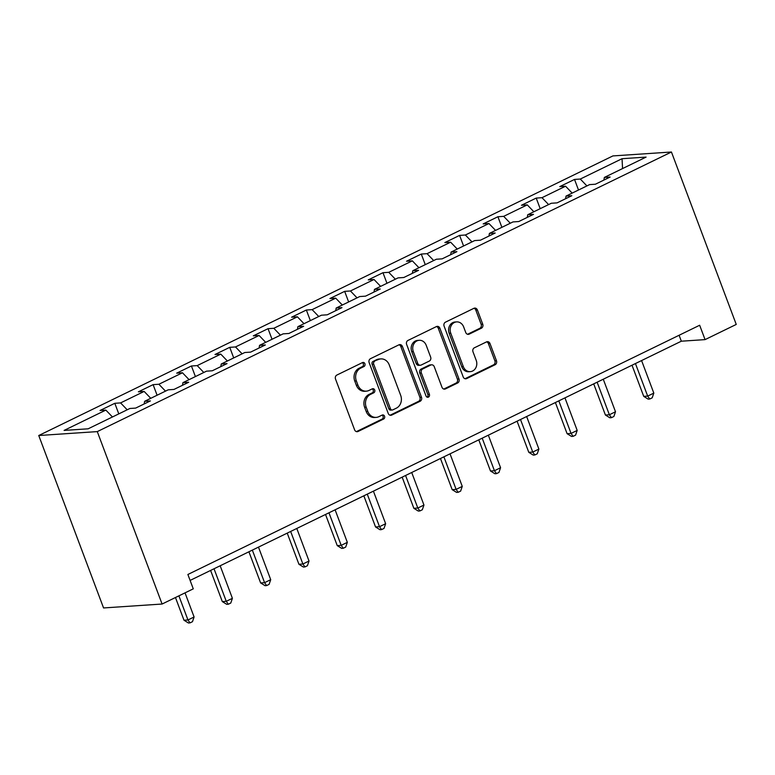 <?xml version="1.0" encoding="UTF-8"?>
<svg xmlns="http://www.w3.org/2000/svg" width="775" height="775" viewBox="0 0 775 775"><rect width="100%" height="100%" fill="white"/><g stroke="black" fill="none" stroke-linecap="round" stroke-linejoin="round"><path stroke-width="1.16" d="M364.909 363.737A2.141 1.841 86.2 0 0 362.487 362.584L336.873 375.052A3.061 2.635 86.2 0 0 335.517 379.043L354.601 429.825A3.061 2.635 86.2 0 0 358.079 431.472L383.693 418.994A2.141 1.841 86.2 0 0 382.201 415.051L378.888 416.659A9.784 8.418 86.2 0 1 376.146 417.396A9.784 8.418 86.2 0 1 367.786 411.389L366.188 407.156A9.784 8.418 86.2 0 1 370.518 394.378L373.831 392.76A2.141 1.841 86.2 0 0 372.339 388.817L369.026 390.426A9.784 8.418 86.2 0 1 366.284 391.162A9.784 8.418 86.2 0 1 357.924 385.156L356.335 380.922A9.784 8.418 86.2 0 1 360.656 368.144L363.969 366.527A2.141 1.841 86.2 0 0 364.909 363.737M366.284 391.162L364.705 391.268A9.784 8.418 86.2 0 1 356.345 385.262L354.747 381.029A9.784 8.418 86.2 0 1 359.067 368.251L362.38 366.633A2.141 1.841 86.2 0 0 362.293 362.671M356.423 431.607A3.061 2.635 86.2 0 0 356.49 431.578L382.104 419.101A2.141 1.841 86.2 0 0 382.007 415.138M376.146 417.396L374.567 417.502A9.784 8.418 86.2 0 1 366.197 411.496L364.608 407.262A9.784 8.418 86.2 0 1 368.929 394.485L372.242 392.867A2.141 1.841 86.2 0 0 372.155 388.905M481.382 328.203A3.061 2.635 86.2 0 0 482.738 324.212L477.381 309.971A3.061 2.635 86.2 0 0 473.912 308.314L445.46 322.168A3.061 2.635 86.2 0 0 444.114 326.168L463.198 376.941A3.061 2.635 86.2 0 0 466.666 378.588L495.118 364.734A3.061 2.635 86.2 0 0 496.465 360.743L489.994 343.538A3.061 2.635 86.2 0 0 486.526 341.891L474.348 347.81A3.061 2.635 86.2 0 0 473.002 351.811L476.208 360.346A8.176 7.043 86.2 0 1 470.309 371.642A8.176 7.043 86.2 0 1 463.314 366.623L450.75 333.192A8.176 7.043 86.2 0 1 456.649 321.896A8.176 7.043 86.2 0 1 463.644 326.914L465.736 332.485A3.061 2.635 86.2 0 0 469.214 334.132L481.382 328.203L479.802 328.309A3.061 2.635 86.2 0 0 481.149 324.318L475.802 310.068A3.061 2.635 86.2 0 0 473.98 308.285M97.282 431.607L162.091 604.035L193.275 588.845L187.879 574.478L699.66 325.248L705.066 339.615L736.25 324.434L671.441 152.007L97.282 431.607L38.75 435.521L612.909 155.92L671.441 152.007M402.409 346.473A3.061 2.635 86.2 0 0 398.941 344.827L370.498 358.68A3.061 2.635 86.2 0 0 369.152 362.671L388.236 413.443A3.061 2.635 86.2 0 0 391.704 415.09L420.147 401.247A3.061 2.635 86.2 0 0 421.493 397.246L402.409 346.473L400.83 346.58A3.061 2.635 86.2 0 0 399.018 344.788M407.979 340.428L436.422 326.575A3.061 2.635 86.2 0 1 439.9 328.222L458.984 378.994A3.061 2.635 86.2 0 1 457.628 382.986L445.46 388.914A3.061 2.635 86.2 0 1 441.983 387.267L434.242 366.682A3.061 2.635 86.2 0 0 430.774 365.035L422.704 368.968A3.061 2.635 86.2 0 0 421.348 372.959L429.408 394.397A2.141 1.841 86.2 0 1 426.037 396.035L406.633 344.42A3.061 2.635 86.2 0 1 407.979 340.428M578.508 190.02L574.527 179.432L559.792 186.601L565.566 186.213L541.987 197.693L536.213 198.08L521.478 205.259L527.252 204.871L503.682 216.351L497.908 216.738L483.174 223.917L488.948 223.529L465.368 235.009L459.594 235.397L444.86 242.575L450.633 242.188L427.064 253.667L421.29 254.055L406.555 261.223L412.329 260.846L388.75 272.325L382.976 272.703L368.241 279.882L374.015 279.494L350.436 290.974L344.662 291.361L329.927 298.54L335.701 298.152L312.131 309.632L306.358 310.019L291.623 317.198L297.397 316.81L273.817 328.29L268.043 328.677L253.309 335.846L259.082 335.468L235.513 346.948L229.739 347.336L215.004 354.504L220.778 354.117L197.199 365.606L191.425 365.984L176.69 373.162L182.464 372.775L158.885 384.255L153.111 384.642L138.376 391.821L144.15 391.433L120.58 402.913L114.807 403.3L100.072 410.479L105.846 410.091L64.093 430.416L88.137 428.808L129.89 408.483L135.664 408.096L150.398 400.917L144.625 401.305L144.179 403.949M574.527 179.432L580.301 179.044L622.044 158.71L646.088 157.102L604.345 177.436L610.119 177.049L595.384 184.227L589.61 184.605L566.031 196.094L571.805 195.707L557.07 202.876L551.296 203.263L527.727 214.743L533.5 214.355L518.766 221.534L512.992 221.921L489.412 233.401L495.186 233.013L480.452 240.192L474.678 240.579L451.108 252.059L456.882 251.672L442.147 258.85L436.373 259.238L412.794 270.717L418.568 270.33L403.833 277.498L398.059 277.886L374.48 289.366L380.254 288.988L365.519 296.157L359.745 296.544L336.176 308.024L341.949 307.636L327.215 314.815L321.441 315.202L297.862 326.682L303.635 326.294L288.901 333.473L283.127 333.86L259.557 345.34L265.331 344.952L250.596 352.131L244.822 352.509L221.243 363.998L227.017 363.611L212.282 370.779L206.508 371.167L182.929 382.647L188.703 382.259L173.968 389.438L168.194 389.825L144.625 401.305M572.183 193.101L565.566 186.213M548.603 204.581L541.987 197.693M566.031 196.094L565.585 198.729M533.868 211.749L527.252 204.871M510.299 223.229L503.682 216.351M527.727 214.743L527.281 217.388M495.564 230.407L488.948 223.529M471.985 241.887L465.368 235.009M489.412 233.401L488.967 236.046M457.25 249.066L450.633 242.188M433.68 260.545L427.064 253.667M451.108 252.059L450.662 254.704M418.946 267.724L412.329 260.846M395.366 279.203L388.75 272.325M412.794 270.717L412.348 273.352M380.632 286.372L374.015 279.494M357.052 297.862L350.436 290.974M374.48 289.366L374.044 292.01M342.317 305.03L335.701 298.152M318.748 316.51L312.131 309.632M336.176 308.024L335.73 310.668M304.013 323.688L297.397 316.81M280.434 335.168L273.817 328.29M297.862 326.682L297.416 329.327M265.699 342.347L259.082 335.468M242.129 353.826L235.513 346.948M259.557 345.34L259.112 347.975M227.395 361.005L220.778 354.117M203.815 372.484L197.199 365.606M221.243 363.998L220.797 366.633M189.081 379.653L182.464 372.775M165.501 391.133L158.885 384.255M182.929 382.647L182.493 385.291M150.767 398.311L144.15 391.433M127.197 409.791L120.58 402.913M112.462 416.969L105.846 410.091M162.091 604.035L103.559 607.949L38.75 435.521M190.108 580.417L681.332 341.203L705.066 339.615M622.558 168.562L622.044 158.71M586.917 185.922L580.301 179.044M604.345 177.436L603.899 180.071M679.103 335.265L681.332 341.203M118.788 413.889L114.807 403.3M157.093 395.231L153.111 384.642M195.407 376.573L191.425 365.984M233.711 357.924L229.739 347.336M272.025 339.266L268.043 328.677M310.339 320.608L306.358 310.019M348.643 301.95L344.662 291.361M386.957 283.292L382.976 272.703M425.262 264.643L421.29 254.055M463.576 245.985L459.594 235.397M501.89 227.327L497.908 216.738M540.194 208.669L536.213 198.08M390.048 415.235A3.061 2.635 86.2 0 0 390.125 415.197L418.568 401.343A3.061 2.635 86.2 0 0 419.914 397.352L400.83 346.58M374.635 361.334A2.141 1.841 86.2 0 0 373.686 364.134L390.445 408.696A2.141 1.841 86.2 0 0 392.867 409.849L396.364 408.154A9.784 8.418 86.2 0 0 400.685 395.366L389.234 364.899A9.784 8.418 86.2 0 0 380.864 358.903A9.784 8.418 86.2 0 0 378.132 359.629L373.056 361.441A2.141 1.841 86.2 0 0 372.107 364.24L373.686 364.134M392.266 410.014L390.687 410.12A2.141 1.841 86.2 0 1 388.856 408.803L372.107 364.24M380.864 358.903L379.285 359.009A9.784 8.418 86.2 0 0 376.543 359.736L378.132 359.629M373.056 361.441L376.543 359.736M443.804 389.06A3.061 2.635 86.2 0 0 443.872 389.021L456.049 383.092A3.061 2.635 86.2 0 0 457.395 379.101L438.311 328.329A3.061 2.635 86.2 0 0 436.499 326.537M431.636 364.802L430.048 364.909A3.061 2.635 86.2 0 0 429.195 365.141L421.116 369.065A3.061 2.635 86.2 0 0 419.769 373.066L427.829 394.504L429.408 394.397M427.064 397.197A2.141 1.841 86.2 0 0 427.829 394.504M426.211 345.311A8.176 7.043 86.2 0 0 419.217 340.293A8.176 7.043 86.2 0 0 413.317 351.588L417.744 363.368A3.061 2.635 86.2 0 0 421.213 365.015L429.292 361.082A3.061 2.635 86.2 0 0 430.638 357.091L426.211 345.311M419.217 340.293L417.638 340.399A8.176 7.043 86.2 0 0 411.738 351.695L413.317 351.588M420.36 365.248L418.781 365.345A3.061 2.635 86.2 0 1 416.165 363.475L411.738 351.695M467.558 334.277A3.061 2.635 86.2 0 0 467.625 334.238L479.802 328.309M456.649 321.896L455.07 322.003A8.176 7.043 86.2 0 0 449.171 333.298L450.75 333.192M470.309 371.642L468.73 371.748A8.176 7.043 86.2 0 1 461.735 366.73L449.171 333.298M465.01 378.723A3.061 2.635 86.2 0 0 465.087 378.694L493.53 364.841A3.061 2.635 86.2 0 0 494.886 360.85L488.415 343.635A3.061 2.635 86.2 0 0 486.603 341.853M175.46 597.515L183.995 620.232L187.957 619.971L194.089 616.977L185.031 592.865M178.889 595.849L187.957 619.971L190.011 622.887L188.432 622.993L183.995 620.232M194.089 616.977L192.471 621.695L190.011 622.887M210.606 570.439L222.309 601.584L226.261 601.313L232.403 598.329L220.168 565.779M214.026 568.773L226.261 601.313L228.325 604.238L226.746 604.335L222.309 601.584M232.403 598.329L230.776 603.037L228.325 604.238M248.911 551.781L260.623 582.926L264.575 582.664L270.717 579.671L258.482 547.121M252.34 550.114L264.575 582.664L266.629 585.58L265.05 585.687L260.623 582.926M270.717 579.671L269.09 584.379L266.629 585.58M287.225 533.123L298.927 564.268L302.88 564.006L309.022 561.013L296.786 528.463M290.654 531.456L302.88 564.006L304.943 566.922L303.364 567.029L298.927 564.268M309.022 561.013L307.404 565.731L304.943 566.922M325.529 514.474L337.241 545.61L341.194 545.348L347.336 542.355L335.1 509.814M328.958 512.798L341.194 545.348L343.257 548.264L341.668 548.371L337.241 545.61M347.336 542.355L345.708 547.072L343.257 548.264M363.843 495.816L375.546 526.952L379.508 526.69L385.64 523.706L373.414 491.156M367.272 494.15L379.508 526.69L381.562 529.606L379.983 529.712L375.546 526.952M385.64 523.706L384.022 528.414L381.562 529.606M402.157 477.158L413.86 508.303L417.812 508.032L423.954 505.048L411.719 472.498M405.577 475.492L417.812 508.032L419.876 510.958L418.297 511.064L413.86 508.303M423.954 505.048L422.327 509.756L419.876 510.958M440.462 458.5L452.174 489.645L456.126 489.383L462.268 486.39L450.033 453.84M443.891 456.833L456.126 489.383L458.18 492.299L456.601 492.406L452.174 489.645M462.268 486.39L460.641 491.098L458.18 492.299M478.776 439.842L490.478 470.987L494.431 470.725L500.573 467.732L488.337 435.192M482.205 438.175L494.431 470.725L496.494 473.641L494.915 473.748L490.478 470.987M500.573 467.732L498.955 472.45L496.494 473.641M517.08 421.193L528.792 452.329L532.745 452.067L538.887 449.074L526.651 416.533M520.509 419.517L532.745 452.067L534.808 454.983L533.219 455.09L528.792 452.329M538.887 449.074L537.259 453.792L534.808 454.983M555.394 402.535L567.097 433.68L571.059 433.409L577.191 430.425L564.965 397.875M558.823 400.869L571.059 433.409L573.113 436.335L571.533 436.432L567.097 433.68M577.191 430.425L575.573 435.133L573.113 436.335M593.708 383.877L605.411 415.022L609.363 414.761L615.505 411.767L603.27 379.217M597.128 382.211L609.363 414.761L611.427 417.677L609.847 417.783L605.411 415.022M615.505 411.767L613.877 416.475L611.427 417.677M632.012 365.219L643.725 396.364L647.677 396.103L653.819 393.109L641.584 360.559M635.442 363.552L647.677 396.103L649.731 399.018L648.152 399.125L643.725 396.364M653.819 393.109L652.192 397.827L649.731 399.018M359.067 368.251L360.656 368.144M354.747 381.029L356.335 380.922M356.345 385.262L357.924 385.156M372.242 392.867L373.831 392.76M368.929 394.485L370.518 394.378M364.608 407.262L366.188 407.156M366.197 411.496L367.786 411.389M382.104 419.101L383.693 418.994M356.49 431.578L358.079 431.472M362.38 366.633L363.969 366.527M419.914 397.352L421.493 397.246M418.568 401.343L420.147 401.247M390.125 415.197L391.704 415.09M388.856 408.803L390.445 408.696M438.311 328.329L439.9 328.222M457.395 379.101L458.984 378.994M456.049 383.092L457.628 382.986M443.872 389.021L445.46 388.914M429.195 365.141L430.774 365.035M421.116 369.065L422.704 368.968M419.769 373.066L421.348 372.959M416.165 363.475L417.744 363.368M467.625 334.238L469.214 334.132M461.735 366.73L463.314 366.623M488.415 343.635L489.994 343.538M494.886 360.85L496.465 360.743M493.53 364.841L495.118 364.734M465.087 378.694L466.666 378.588M475.802 310.068L477.381 309.971M481.149 324.318L482.738 324.212"/></g></svg>
